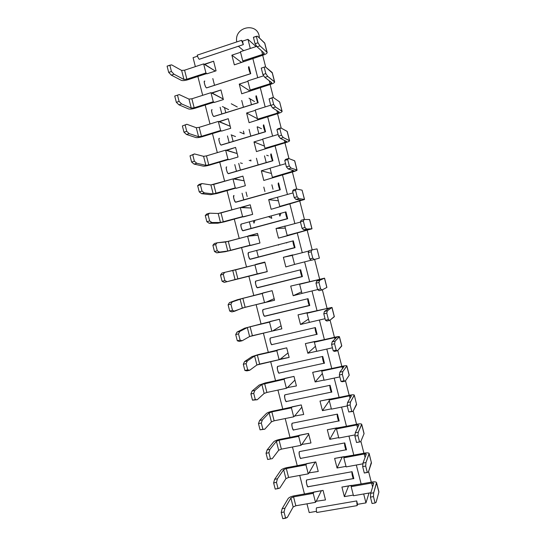 <?xml version="1.0" encoding="UTF-8"?>
<svg xmlns="http://www.w3.org/2000/svg" width="546" height="546" viewBox="0 0 546 546"><rect width="100%" height="100%" fill="white"/><g stroke="black" fill="none" stroke-linecap="round" stroke-linejoin="round"><path stroke-width="0.82" d="M365.957 502.893L357.562 504.327L357.125 505.623L316.728 512.51C316.25 510.387 316.168 508.831 316.489 507.848L356.695 500.935L357.562 504.327L365.957 502.893L363.684 493.966L365.957 502.893L368.994 493.045L365.957 502.893M316.482 511.343L309.207 512.585L316.482 511.343M193.072 57.671L195.359 66.632L193.072 57.671L197.536 56.183L193.072 57.671M197.87 76.467L202.689 95.325L197.87 76.467L206.873 73.526L187.872 79.736L197.87 76.467M205.166 105.037L210.005 123.997L205.166 105.037L214.189 102.184L195.14 108.21L205.166 105.037M212.455 133.586L217.322 152.648L212.455 133.586L221.492 130.822L202.409 136.657L212.455 133.586M219.738 162.114L224.631 181.279L219.738 162.114L228.794 159.439L209.671 165.09L219.738 162.114M227.013 190.629L231.934 209.889L227.013 190.629L236.097 188.042L216.926 193.502L227.013 190.629M234.289 219.117L239.23 238.479L234.289 219.117L243.386 216.619L224.181 221.894L234.289 219.117M241.557 247.584L246.526 267.049L241.557 247.584L250.675 245.174L231.429 250.259L241.557 247.584M248.819 276.044L253.794 295.509L272.126 290.684L274.57 300.252L264.523 302.532L262.223 293.523L262.872 292.97L272.126 290.684L274.57 300.252L245.127 307.262L231.838 311.902L229.695 311.049L228.105 304.818L229.463 302.607L240.049 299.072L262.223 293.523L242.84 298.307L245.127 307.262L242.84 298.307L232.241 301.924L230.91 304.129L232.5 310.36L234.623 311.227L242.342 308.046L240.049 299.072L242.342 308.046L264.523 302.532L262.223 293.523L262.94 293.25L237.36 299.74L229.463 302.607L237.36 299.74L253.794 295.509L248.819 276.044M256.108 304.586L261.043 323.928L279.422 319.274L281.859 328.835L271.819 331.142L269.526 322.133L270.14 321.471L279.422 319.274L281.859 328.835L252.388 335.681L249.618 336.527L242.165 340.752L239.373 341.4L237.298 340.779L235.708 334.548L237.005 332.111L239.79 331.456L247.331 327.559L250.102 326.733L269.526 322.133L250.102 326.733L252.388 335.681L250.102 326.733L247.331 327.559L239.79 331.456L238.513 333.893L240.11 340.124L242.165 340.752L249.618 336.527L247.331 327.559L249.618 336.527L271.819 331.142L269.526 322.133L270.215 321.751L244.635 328.201L237.005 332.111L244.635 328.201L261.043 323.928L256.108 304.586M263.39 333.108L268.291 352.32L286.711 347.843L289.148 357.405L279.77 359.2L279.115 359.725L276.822 350.723L277.409 349.959L286.711 347.843L289.148 357.405L259.637 364.08L256.893 364.987L249.706 370.256L246.908 370.877L244.895 370.488L243.304 364.264L244.54 361.595L247.331 360.967L254.6 356.026L257.357 355.132L276.822 350.723L257.357 355.132L259.637 364.08L257.357 355.132L254.6 356.026L247.331 360.967L246.116 363.629L247.707 369.86L249.706 370.256L256.893 364.987L254.6 356.026L256.893 364.987L279.115 359.725L276.822 350.723L277.484 350.239L258.087 354.634L251.897 356.64L244.54 361.595L251.897 356.64L258.087 354.634L268.291 352.32L263.39 333.108M270.666 361.609L275.539 380.692L293.994 376.399L296.423 385.947L287.032 387.66L286.404 388.288L284.111 379.293L284.671 378.419L293.994 376.399L296.423 385.947L287.032 387.66L286.404 388.288L266.885 392.451L264.155 393.434L257.241 399.74L252.484 400.17L250.894 393.953L252.068 391.059L254.866 390.458L261.868 384.473L284.111 379.293L264.605 383.517L266.885 392.451L264.605 383.517L261.868 384.473L254.866 390.458L253.713 393.352L250.894 393.953L252.484 400.17L257.241 399.74L264.155 393.434L261.868 384.473L264.155 393.434L266.885 392.451L286.404 388.288L284.111 379.293L284.746 378.699L265.308 382.91L259.159 385.06L252.068 391.059L259.159 385.06L265.308 382.91L275.539 380.692L270.666 361.609M277.934 390.097L282.773 409.05L301.269 404.927L303.699 414.475L294.287 416.093L293.687 416.83L291.393 407.842L291.933 406.859L301.269 404.927L303.699 414.475L294.287 416.093L293.687 416.83L274.133 420.809L271.417 421.853L264.769 429.197L260.067 429.838L258.476 423.628L259.596 420.495L262.401 419.922L269.13 412.906L271.847 411.882L291.393 407.842L271.847 411.882L274.133 420.809L271.847 411.882L269.13 412.906L262.401 419.922L261.302 423.048L258.476 423.628L260.067 429.838L264.769 429.197L271.417 421.853L269.13 412.906L271.417 421.853L274.133 420.809L293.687 416.83L291.393 407.842L292.001 407.139L272.529 411.165C269.512 411.855 267.472 412.619 266.421 413.465L259.596 420.495L266.421 413.465C267.472 412.619 269.512 411.855 272.529 411.165L282.773 409.05L277.934 390.097M285.203 418.557L290.008 437.38L308.538 433.442L310.974 442.977L301.535 444.512L300.969 445.352L298.676 436.37L299.181 435.285L308.538 433.442L310.974 442.977L301.535 444.512L300.969 445.352L281.367 449.146L278.672 450.252L272.297 458.64L267.642 459.479L266.059 453.276L267.117 449.918L269.929 449.372L276.385 441.311L279.088 440.219L298.676 436.37L279.088 440.219L281.367 449.146L279.088 440.219L276.385 441.311L269.929 449.372L268.891 452.723L266.059 453.276L267.642 459.479L272.297 458.64L278.672 450.252L276.385 441.311L278.672 450.252L281.367 449.146L300.969 445.352L298.676 436.37L299.256 435.565L279.736 439.407C276.72 440.069 274.693 440.888 273.669 441.844L267.117 449.918L273.669 441.844C274.693 440.888 276.72 440.069 279.736 439.407L290.008 437.38L285.203 418.557M292.465 446.997L297.236 465.697L315.806 461.93L318.236 471.464L308.783 472.904L308.237 473.853L305.951 464.878L306.429 463.684L315.806 461.93L318.236 471.464L308.783 472.904L308.237 473.853L288.602 477.463L285.92 478.63L279.811 488.056L285.92 478.63L283.64 469.697L286.322 468.543L305.951 464.878L286.322 468.543L288.602 477.463L286.322 468.543L283.64 469.697L277.443 478.794L283.64 469.697L285.92 478.63L288.602 477.463L308.237 473.853L305.951 464.878L306.504 463.963L286.943 467.622C283.92 468.27 281.913 469.13 280.917 470.202L274.631 479.313L277.443 478.794L276.467 482.377L278.057 488.588L279.811 488.056L275.218 489.1L273.628 482.896L274.631 479.313L280.917 470.202C281.913 469.13 283.92 468.27 286.943 467.622L297.236 465.697L292.465 446.997M299.72 475.423L304.463 493.993L323.068 490.404L325.498 499.924L316.025 501.283L315.506 502.34L313.22 493.372L313.67 492.069L323.068 490.404L325.498 499.924L316.025 501.283L315.506 502.34L295.83 505.76L293.55 496.846L313.22 493.372L293.55 496.846L295.83 505.76L293.168 506.995L287.326 517.451L293.168 506.995L290.888 498.061L293.55 496.846L290.888 498.061L284.964 508.196L290.888 498.061L293.168 506.995L295.83 505.76L315.506 502.34L313.22 493.372L313.745 492.349L294.151 495.816C291.12 496.45 289.127 497.358 288.158 498.546L282.139 508.688L284.964 508.196L284.043 512.012L281.197 512.503L282.139 508.688L288.158 498.546C289.127 497.358 291.12 496.45 294.151 495.816L304.463 493.993L299.72 475.423M306.968 503.822L309.207 512.585L306.968 503.822M212.817 78.563L214.544 85.34L212.817 78.563M220.14 107.262L221.867 114.032L220.14 107.262M227.45 135.934L229.184 142.704L227.45 135.934M234.766 164.592L236.493 171.362L234.766 164.592M242.069 193.229L243.796 199.993L242.069 193.229M249.372 221.847L251.092 228.603L249.372 221.847M256.661 250.437L258.388 257.193L256.661 250.437M247.966 39.339L256.067 46.553L247.966 39.339L250.286 48.471L247.966 39.339L242.472 41.175L247.966 39.339M243.325 44.595L241.496 40.343L197.229 55.146L241.496 40.343L242.472 41.175L243.345 44.608L199.242 59.268C198.498 58.627 197.823 57.248 197.229 55.146C197.816 57.228 198.485 58.599 199.229 59.268L243.332 44.595L242.472 41.175L241.496 40.343L243.345 44.608L199.249 59.282M262.681 55.276L265.697 67.124L262.681 55.276M270.113 84.487L273.457 97.638L270.113 84.487M277.539 113.684L281.217 128.133L277.539 113.684M284.957 142.854L288.97 158.599L284.957 142.854M292.376 172.004L296.71 189.046L292.376 172.004M299.788 201.133L304.45 219.465L299.788 201.133M307.193 230.241L312.189 249.863L307.193 230.241M314.619 259.432L319.663 279.238L314.619 259.432M322.345 289.803L327.047 308.285L322.345 289.803M330.071 320.147L334.439 337.319L330.071 320.147M337.783 350.471L341.816 366.325L337.783 350.471M345.488 380.767L349.194 395.318L345.488 380.767M353.194 411.049L356.558 424.283L353.194 411.049M360.892 441.298L363.923 453.228L360.892 441.298M368.584 471.532L371.287 482.152L368.584 471.532M264.81 43.305L257.514 36.2L264.646 42.977L267.171 52.58C267.049 53.385 265.752 54.218 263.295 55.078L252.839 58.49L257.732 77.709L252.839 58.49L234.343 64.851L231.873 55.166L240.554 52.293L231.873 55.166L241.585 62.483L231.873 55.166L234.343 64.851L263.295 55.078C266.243 54.013 267.485 53.078 267.008 52.259L259.964 45.837L257.07 46.799L264.209 53.18C264.428 53.542 263.875 53.958 262.558 54.429L242.752 60.913L243.55 61.527L242.752 60.913L240.411 51.733L242.752 60.913L262.558 54.429L261.664 50.908L262.558 54.429L264.209 53.18L257.07 46.799L255.064 43.748L253.419 37.292L256.34 36.316L257.985 42.779L259.964 45.837L267.008 52.259L264.783 43.523M271.765 82.746L264.844 77.361L262.906 74.563L261.261 68.114L265.301 66.796L264.189 67.165L265.834 73.628L267.752 76.433L274.658 82.002C274.501 82.705 273.198 83.47 270.727 84.296L260.251 87.613L265.165 106.927L260.251 87.613L241.714 93.782L239.25 84.104L247.945 81.32L239.25 84.104L241.714 93.782L270.727 84.296C273.689 83.279 274.945 82.426 274.501 81.736L267.752 76.433L264.844 77.361L271.696 82.623C271.901 82.931 271.342 83.306 270.024 83.763L250.17 90.049L250.942 90.554L250.17 90.049L247.829 80.876L250.17 90.049L270.024 83.763L269.26 80.753L270.024 83.763L271.758 82.699M279.245 112.148L272.618 107.903L270.741 105.358L269.103 98.908L273.082 97.379L272.031 97.993L273.676 104.45L275.532 107.002L282.132 111.404C281.954 112.005 280.63 112.701 278.153 113.493L267.656 116.701L272.597 136.125L267.656 116.701L249.078 122.693L246.615 113.022L255.33 110.326L246.615 113.022L249.078 122.693L278.153 113.493C281.129 112.517 282.405 111.753 281.995 111.186L275.532 107.002L272.618 107.903L279.183 112.053L277.484 113.077L257.582 119.164L258.333 119.554L257.582 119.164L255.248 109.999L257.582 119.164L277.484 113.077L276.842 110.572L277.484 113.077L279.238 112.107M286.718 141.53L280.385 138.418L278.569 136.125L276.931 129.682L277.934 128.808L280.856 127.935L279.873 128.795L281.511 135.244L283.299 137.551L289.605 140.793C289.4 141.284 288.063 141.905 285.578 142.67L275.054 145.775L280.03 165.302L275.054 145.775L256.443 151.583L253.979 141.919L262.715 139.305L253.979 141.919L256.443 151.583L285.578 142.67C288.561 141.735 289.858 141.052 289.482 140.622L283.299 137.551L280.385 138.418L286.664 141.455L284.93 142.363L264.994 148.259L265.711 148.539L264.994 148.259L262.66 139.094L264.994 148.259L284.93 142.363L284.425 140.377L284.93 142.363L286.711 141.496M294.192 170.891L288.145 168.919L286.391 166.871L284.753 160.428L285.701 159.316L288.622 158.47L287.701 159.575L289.339 166.018L291.066 168.079L297.079 170.154L292.997 171.826L282.453 174.829L287.449 194.458L282.453 174.829L263.793 180.453L261.336 170.789L270.093 168.27L261.336 170.789L263.793 180.453L292.997 171.826C295.987 170.932 297.311 170.338 296.963 170.031L291.066 168.079L288.145 168.919L294.137 170.837L272.399 177.327L273.089 177.498L272.399 177.327L270.065 168.175L272.399 177.327L292.376 171.635L292.001 170.154L292.376 171.635L294.185 170.864M289.844 203.863L294.867 223.594L289.844 203.863L271.144 209.295L268.687 199.645L278.071 197.065L268.687 199.645L271.144 209.295L304.436 199.42L298.826 198.58L295.898 199.386L301.604 200.198L279.798 206.381L280.46 206.436L279.798 206.381L277.464 197.236L279.798 206.381L299.822 200.88L299.57 199.911L299.822 200.88L301.651 200.232L295.898 199.386L294.212 197.591L292.574 191.155L293.455 189.796L296.382 188.977L302.081 190.165L296.382 188.977L295.529 190.336L297.167 196.772L298.826 198.58L304.436 199.42L302.081 190.165L304.538 199.488L289.844 203.863M297.229 232.869L302.272 252.709L297.229 232.869L278.494 238.124L276.037 228.481L285.428 225.969L276.037 228.481L278.494 238.124L287.892 235.64L311.909 228.788L306.579 229.061L303.644 229.839L309.07 229.532L287.189 235.408L287.824 235.36L287.189 235.408L284.862 226.269L287.189 235.408L307.255 230.105L307.139 229.641L307.255 230.105L309.111 229.545L303.644 229.839L302.02 228.283L300.389 221.86L301.201 220.25L304.142 219.465L309.555 219.54L311.998 228.808L297.229 232.869M304.607 261.868L309.657 281.709L304.607 261.868M312.012 290.957L317.028 310.66L312.012 290.957M319.41 320.024L324.392 339.598L319.41 320.024M326.801 349.065L331.75 368.509L326.801 349.065M334.193 378.085L339.107 397.399L334.193 378.085M341.571 407.091L346.457 426.269L341.571 407.091M348.949 436.07L353.801 455.118L348.949 436.07M356.32 465.028L361.138 483.947L356.32 465.028M353.323 495.085L344.362 496.642L341.919 487.059L361.138 483.947L351.563 485.647L351.174 486.657L353.487 495.741L351.174 486.657L371.608 483.046L351.174 486.657L351.488 485.367L341.919 487.059L344.362 496.642L348.594 485.879L344.362 496.642L353.323 495.085M346.007 466.359L337.066 468.004L334.623 458.415L353.801 455.118L344.246 456.906L343.83 457.807L346.144 466.898L343.83 457.807L364.216 453.999L343.83 457.807L344.171 456.627L334.623 458.415L337.066 468.004L342.226 456.988L337.066 468.004L346.007 466.359M338.684 437.612L329.764 439.339L327.313 429.743L346.457 426.269L336.923 428.146L336.479 428.938L338.793 438.035L336.479 428.938L356.825 424.938L336.479 428.938L336.848 427.866L327.313 429.743L329.764 439.339L336.152 428.003L329.764 439.339L338.684 437.612M331.361 408.845L322.454 410.653L320.004 401.051L339.107 397.399L329.593 399.365L329.122 400.047L331.436 409.152L329.122 400.047L349.426 395.857L329.122 400.047L329.518 399.085L320.004 401.051L322.454 410.653L329.293 400.716L322.454 410.653L331.361 408.845M324.031 380.057L315.138 381.954L312.687 372.345L331.75 368.509L322.256 370.57L321.758 371.137L324.078 380.248L321.758 371.137L342.021 366.748L321.758 371.137L322.181 370.284L312.687 372.345L315.138 381.954L322.365 373.519L315.138 381.954L324.031 380.057M316.687 351.249L307.821 353.228L305.371 343.611L324.392 339.598L314.387 342.205L316.707 351.324L314.387 342.205L334.609 337.619L314.387 342.205L314.844 341.462L305.371 343.611L307.821 353.228L315.431 346.307L307.821 353.228L316.687 351.249M309.944 322.236L300.498 324.481L298.041 314.858L317.028 310.66L307.016 313.254L309.336 322.372L307.016 313.254L327.19 308.476L307.016 313.254L307.5 312.619L298.041 314.858L300.498 324.481L308.497 319.069L300.498 324.481L309.944 322.236M302.566 293.257L293.168 295.72L290.711 286.09L309.657 281.709L299.638 284.282L301.958 293.407L299.638 284.282L321.635 278.924L316.687 281.094L324.481 278.221L309.657 281.709L324.549 278.167L319.635 280.364L318.966 282.459L320.604 288.882L322.072 289.946L319.123 290.663L317.629 289.612L315.998 283.19L316.687 281.094L321.669 278.897L290.711 286.09L293.168 295.72L301.556 291.817L293.168 295.72L302.566 293.257M295.181 264.264L285.831 266.933L283.374 257.296L292.793 254.873L283.374 257.296L285.831 266.933L295.181 264.264M204.566 64.496L213.602 61.2L216.059 70.83L206.948 73.806L205.938 72.959L203.631 63.896L215.315 71.069L204.497 64.21L213.602 61.2L216.059 70.83L206.948 73.806L205.938 72.959L186.875 79.204L183.947 79.47L174.051 74.229L171.314 75.136L181.299 80.337C182.698 80.822 184.889 80.624 187.872 79.736C184.889 80.624 182.698 80.822 181.299 80.337L171.314 75.136L168.694 72.4L167.09 66.134L169.84 65.213L171.444 71.485L174.051 74.229L183.947 79.47L181.641 70.441L184.575 70.195L203.631 63.896L204.566 64.496M211.882 93.161L220.939 89.96L223.389 99.577L214.257 102.464L213.281 101.733L210.968 92.67L223.239 98.983L211.814 92.875L220.939 89.96L223.389 99.577L214.257 102.464L213.281 101.733L194.171 107.78L191.871 98.785L210.968 92.67L191.871 98.785L194.171 107.78L191.264 108.108L181.641 103.931L178.897 104.805L188.616 108.954C189.981 109.323 192.158 109.077 195.14 108.21C192.158 109.077 189.981 109.323 188.616 108.954L178.897 104.805L176.338 102.307L174.734 96.048L179.252 94.581L188.964 99.092L191.871 98.785L188.964 99.092L179.252 94.581L177.491 95.154L179.095 101.426L181.641 103.931L191.264 108.108L188.964 99.092L191.264 108.108L194.171 107.78L213.281 101.733L210.968 92.67L211.882 93.161M219.192 121.806L228.262 118.694L230.719 128.31L221.567 131.101L220.618 130.48L218.304 121.424L230.194 126.269L219.123 121.526L228.262 118.694L230.719 128.31L221.567 131.101L220.618 130.48L201.467 136.343L199.167 127.348L218.304 121.424L199.167 127.348L201.467 136.343L198.58 136.732L189.223 133.613L186.479 134.459L195.918 137.551C197.263 137.804 199.427 137.51 202.409 136.657C199.427 137.51 197.263 137.804 195.918 137.551L186.479 134.459L183.975 132.193L182.378 125.935L186.834 124.27L196.273 127.723L199.167 127.348L196.273 127.723L186.834 124.27L185.142 125.075L186.746 131.34L189.223 133.613L198.58 136.732L196.273 127.723L198.58 136.732L201.467 136.343L220.618 130.48L218.304 121.424L219.192 121.806M226.494 150.43L235.585 147.413L238.036 157.016L228.87 159.725L227.948 159.207L225.641 150.157L237.148 153.535L226.426 150.15L235.585 147.413L238.036 157.016L228.87 159.725L227.948 159.207L208.756 164.878L206.463 155.89L225.641 150.157L206.463 155.89L208.756 164.878L205.883 165.336L196.806 163.268L194.055 164.087L203.221 166.127C204.532 166.264 206.681 165.923 209.671 165.09C206.681 165.923 204.532 166.264 203.221 166.127L194.055 164.087L191.612 162.06L190.015 155.808L194.417 153.931L203.583 156.333L206.463 155.89L203.583 156.333L194.417 153.931L192.786 154.975L194.383 161.234L196.806 163.268L205.883 165.336L203.583 156.333L205.883 165.336L208.756 164.878L227.948 159.207L225.641 150.157L226.494 150.43M233.797 179.033L242.909 176.105L245.352 185.701L236.165 188.322L235.271 187.913L232.965 178.876L244.103 180.781L233.722 178.754L242.909 176.105L245.352 185.701L236.165 188.322L235.271 187.913L213.186 193.919L204.381 192.902L201.617 193.694L210.517 194.683L216.926 193.502L210.517 194.683L201.617 193.694L199.242 191.899L197.645 185.654L199.235 184.371L201.993 183.572L210.886 184.923L232.965 178.876L213.745 184.418L216.039 193.393L213.745 184.418L210.886 184.923L201.993 183.572L200.423 184.848L202.02 191.1L204.381 192.902L213.186 193.919L210.886 184.923L213.186 193.919L235.271 187.913L232.965 178.876L233.797 179.033M241.093 207.617L250.218 204.777L252.668 214.373L243.461 216.899L242.595 216.598L240.288 207.569L251.044 208.012L241.018 207.337L250.218 204.777L252.668 214.373L220.482 222.481L211.95 222.515L209.179 223.28L217.806 223.218L224.181 221.894L217.806 223.218L209.179 223.28L206.866 221.724L205.269 215.479L206.804 213.964L209.562 213.193L218.188 213.486L240.288 207.569L221.028 212.92L223.321 221.894L221.028 212.92L218.188 213.486L209.562 213.193L208.053 214.701L209.65 220.953L211.95 222.515L220.482 222.481L218.188 213.486L220.482 222.481L242.595 216.598L240.288 207.569L241.093 207.617M248.375 236.186L257.528 233.435L259.971 243.018L250.744 245.454L249.911 245.263L247.604 236.241L257.985 235.224L248.307 235.899L257.528 233.435L259.971 243.018L227.778 251.024L219.512 252.109L216.742 252.846L225.095 251.733L231.429 250.259L225.095 251.733L216.742 252.846L214.482 251.515L212.885 245.277L214.36 243.536L217.131 242.793L225.478 242.035L247.604 236.241L228.303 241.4L230.596 250.368L228.303 241.4L217.131 242.793L215.677 244.533L217.274 250.778L219.512 252.109L227.778 251.024L225.478 242.035L227.778 251.024L249.911 245.263L247.604 236.241L248.375 236.186M255.665 264.728L264.83 262.066L267.274 271.642L257.221 273.908L254.914 264.892L264.919 262.414L255.589 264.448L264.83 262.066L267.274 271.642L224.29 282.384L222.092 281.292L220.495 275.061L221.915 273.082L254.914 264.892L235.572 269.867L237.865 278.829L235.572 269.867L224.686 272.365L223.294 274.338L224.891 280.583L227.068 281.681L235.06 279.545L232.767 270.563L235.06 279.545L257.221 273.908L254.914 264.892L255.665 264.728M308.299 486.704C307.869 487.421 307.371 486.684 306.811 484.5C306.245 482.255 306.176 480.746 306.613 479.961L352.088 471.703L353.822 478.501L352.088 471.703C351.788 472.467 351.917 473.989 352.498 476.269C353.078 478.535 353.521 479.279 353.822 478.501M353.303 478.589L308.326 486.657M300.628 458.394L346.014 449.808L301.085 458.312C300.634 459.015 300.116 458.251 299.542 456.019C298.976 453.774 298.921 452.306 299.379 451.61L344.758 442.915L346.492 449.72L344.758 442.915C344.43 443.598 344.56 445.079 345.133 447.351C345.714 449.624 346.171 450.409 346.492 449.72M301.085 458.312L300.484 458.251C299.297 455.944 298.928 453.733 299.379 451.61L344.758 442.915C344.519 445.031 344.935 447.27 346.007 449.638M338.684 420.795C337.571 418.379 337.155 416.148 337.428 414.114L292.137 423.232C291.653 425.286 292.028 427.484 293.257 429.845L293.85 429.941C293.366 430.562 292.84 429.757 292.267 427.518C291.7 425.273 291.653 423.846 292.137 423.232L337.428 414.114L339.162 420.918L337.428 414.114C337.073 414.707 337.189 416.141 337.769 418.42C338.349 420.693 338.813 421.526 339.162 420.918M331.354 391.946C330.207 389.469 329.784 387.25 330.084 385.285L284.889 394.84C284.37 396.819 284.753 399.01 286.029 401.419L286.602 401.549C286.104 402.088 285.565 401.235 284.992 398.996C284.418 396.751 284.384 395.365 284.889 394.84L330.084 385.285L331.818 392.096L330.084 385.285C329.716 385.79 329.818 387.182 330.391 389.462C330.978 391.735 331.449 392.615 331.818 392.096M324.031 363.076C322.836 360.537 322.406 358.326 322.741 356.436L277.634 366.421C277.088 368.332 277.477 370.516 278.801 372.986L279.354 373.136C278.829 373.587 278.276 372.693 277.702 370.454C277.136 368.209 277.109 366.864 277.634 366.421L322.741 356.436L324.474 363.254L322.741 356.436C322.345 356.852 322.433 358.203 323.014 360.483C323.601 362.762 324.085 363.684 324.474 363.254M272.092 344.703L272.092 344.703C271.553 345.072 270.987 344.137 270.413 341.892C269.84 339.646 269.833 338.343 270.379 337.988L315.39 327.573L317.13 334.391L315.39 327.573C314.974 327.9 315.056 329.204 315.629 331.483C316.216 333.763 316.714 334.732 317.13 334.391M309.459 305.583L264.83 316.257C264.264 316.537 263.698 315.554 263.117 313.308C262.551 311.056 262.544 309.8 263.117 309.534L308.033 298.682L309.773 305.507L308.033 298.682C307.596 298.921 307.664 300.184 308.244 302.464C308.824 304.743 309.336 305.76 309.773 305.507M302.034 276.378C300.696 273.648 300.245 271.444 300.675 269.772L255.849 281.053L300.675 269.772L302.416 276.604L300.675 269.772C300.211 269.922 300.266 271.144 300.846 273.423C301.433 275.71 301.952 276.767 302.416 276.604L257.569 287.783C256.975 287.981 256.395 286.95 255.821 284.705C255.248 282.453 255.255 281.238 255.849 281.053C255.2 282.76 255.617 284.937 257.105 287.585M294.697 247.454C293.311 244.649 292.847 242.444 293.311 240.841C292.82 240.902 292.868 242.076 293.448 244.362C294.035 246.649 294.567 247.754 295.052 247.679L293.311 240.841L295.052 247.679L250.252 259.132M287.36 218.516C285.92 215.629 285.442 213.425 285.933 211.889C285.428 211.862 285.462 212.995 286.043 215.281C286.63 217.567 287.169 218.714 287.681 218.728L285.933 211.889L287.681 218.728L242.977 230.624M280.023 189.564C278.521 186.595 278.037 184.384 278.562 182.917C278.03 182.801 278.05 183.886 278.631 186.179C279.218 188.466 279.77 189.66 280.303 189.762L278.562 182.917L280.303 189.762L235.701 202.102M272.686 160.592C271.567 159.487 270.181 153.385 271.178 153.924C270.625 153.719 270.632 154.764 271.219 157.05C271.799 159.343 272.372 160.585 272.918 160.777L271.178 153.924L272.918 160.777L228.412 173.56M265.349 131.613C264.196 130.528 262.728 124.201 263.786 124.911C263.213 124.618 263.213 125.614 263.793 127.907C264.38 130.201 264.96 131.484 265.533 131.763L263.786 124.911L265.533 131.763L221.13 145.011M258.005 102.621C256.832 101.563 255.269 94.997 256.395 95.871C255.794 95.489 255.787 96.444 256.367 98.737C256.954 101.03 257.548 102.368 258.142 102.73L256.395 95.871L258.142 102.73L213.841 116.441M250.669 73.614C249.474 72.598 247.795 65.752 248.996 66.817C248.375 66.346 248.355 67.254 248.935 69.547C249.522 71.847 250.123 73.225 250.744 73.683L248.996 66.817L250.744 73.683L206.545 87.865M246.048 192.103L247.174 196.533L246.048 192.103M264.926 191.544L263.793 187.087L264.926 191.544M231.477 134.985L233.142 141.516L231.477 134.985M250.826 136.193L249.085 129.368L250.826 136.193M260.66 249.392L260.756 249.788L260.66 249.392M278.583 245.12L278.016 244.847L278.583 245.12M224.488 107.576L225.819 112.804L224.488 107.576M243.461 107.309L241.721 100.478L243.461 107.309M238.732 163.431L240.376 169.874L238.732 163.431M258.094 164.721L256.443 158.238L258.094 164.721M253.358 220.761L253.972 223.171L254.968 220.318L253.972 223.171L253.358 220.761M271.758 218.339L271.137 215.916L271.758 218.339L268.42 216.66L271.758 218.339M257.132 126.931L258.872 133.77L257.132 126.931M271.874 184.807L273.014 189.271L271.874 184.807M279.238 213.711L279.859 216.141L280.965 213.24L279.859 216.141L279.238 213.711M286.595 242.601L286.698 242.997L286.595 242.601M264.51 155.876L266.161 162.38L264.51 155.876M249.966 98.778L251.494 104.805L249.966 98.778M302.136 276.563L295.659 278.18L302.136 276.563M357.562 504.327L356.695 500.935L357.125 505.623L357.562 504.327M316.489 507.848C316.168 508.831 316.25 510.387 316.728 512.51L357.125 505.623L356.695 500.935L316.489 507.848M240.411 51.733L256.757 46.328L240.411 51.733M257.514 36.2L253.419 37.292L255.064 43.748L257.07 46.799L259.964 45.837L257.985 42.779L255.064 43.748L257.985 42.779L256.34 36.316L257.514 36.2M239.25 84.104L250.136 91.121L239.25 84.104M248.996 98.198L254.559 101.563L248.996 98.198M263.752 75.785L247.829 80.876L263.752 75.785M272.297 72.741L274.501 81.736L272.147 72.454L265.301 66.796L272.263 72.925M265.834 73.628L262.906 74.563L261.261 68.114L265.301 66.796L264.189 67.165L265.834 73.628L262.906 74.563L264.844 77.361L267.752 76.433L265.834 73.628M171.656 64.872L181.641 70.441L171.656 64.872L167.09 66.134L168.694 72.4L171.314 75.136L174.051 74.229L171.444 71.485L168.694 72.4L171.444 71.485L169.84 65.213L171.656 64.872M205.938 72.959L186.875 79.204L184.575 70.195L186.875 79.204L183.947 79.47L181.641 70.441L184.575 70.195L203.631 63.896L205.938 72.959M228.651 109.657L222.42 106.545L228.651 109.657M231.258 103.767L237.271 106.968L231.258 103.767M179.095 101.426L176.338 102.307L174.734 96.048L179.252 94.581L177.491 95.154L179.095 101.426L176.338 102.307L178.897 104.805L181.641 103.931L179.095 101.426M250.744 73.683L206.559 87.913C205.815 87.51 205.153 86.172 204.573 83.913C203.999 81.654 204.081 80.733 204.832 81.156C203.399 80.187 205.037 86.93 206.463 87.851M261.473 128.713L257.541 126.802L261.473 128.713M268.379 155.842L266.687 155.235L268.379 155.842M292.253 255.282L294.581 264.421L292.253 255.282L308.811 251.024L292.253 255.282M246.615 113.022L257.473 118.741L246.615 113.022M253.979 141.919L264.448 146.116L253.979 141.919M261.336 170.789L271.417 173.464L261.336 170.789M268.687 199.645L278.378 200.798L268.687 199.645M276.037 228.481L285.333 228.119L276.037 228.481M283.374 257.296L292.281 255.412L283.374 257.296M339.837 376.883L324.078 380.248L339.837 376.883M342.506 368.652L342.021 366.748L343.966 366.7L339.865 372.181L342.833 371.546L346.826 366.079C346.956 365.54 345.495 365.581 342.444 366.189L331.75 368.509L342.444 366.189C344.976 365.67 346.451 365.567 346.86 365.881L342.833 371.546L342.356 374.372L343.987 380.787L345.263 381.108L342.294 381.736L340.991 381.422L339.359 375.013L339.865 372.181L343.966 366.7L342.021 366.748L342.506 368.652M284.862 226.269L300.45 222.099L284.862 226.269M341.673 345.802L337.537 350.744L334.575 351.399L333.21 350.839L331.579 344.43L332.145 341.844L335.108 341.175L339.387 336.814C339.544 336.404 338.104 336.52 335.06 337.175L324.392 339.598L339.428 336.664L335.108 341.175L334.561 343.762L336.2 350.177L337.537 350.744L341.728 346.034L339.387 336.814L341.769 345.871M332.439 347.802L316.707 351.324L332.439 347.802M326.829 287.455L322.072 289.946L326.829 287.455L324.481 278.221L326.89 287.38M317.622 289.592L301.958 293.407L317.622 289.592M334.241 316.598L329.811 320.359L326.849 321.041L325.423 320.236L323.792 313.82L324.42 311.479L327.375 310.783L331.934 307.528L317.028 310.66L331.988 307.425L327.375 310.783L326.767 313.124L328.405 319.54L329.811 320.359L334.282 316.755L331.934 307.528L334.336 316.632L332.002 307.453M325.034 318.707L309.336 322.372L325.034 318.707M349.215 375.204L345.263 381.108L349.174 375.293L346.826 366.079L349.201 375.082M270.707 105.214L255.248 109.999L270.707 105.214M356.511 404.149L352.982 411.445L348.764 411.977L347.14 405.576L347.577 402.498L350.552 401.89L354.265 395.324C354.368 394.662 352.88 394.615 349.822 395.188L339.107 397.399L349.822 395.188C352.361 394.69 353.849 394.656 354.286 395.079L350.552 401.89L350.136 404.968L351.767 411.37L352.982 411.445L356.606 404.531L354.313 395.168M347.229 405.937L331.436 409.152L347.229 405.937M278.146 134.466L262.66 139.094L278.146 134.466M364.039 433.749L360.694 441.762L356.538 442.506L354.907 436.118L355.289 432.794L358.272 432.214L361.698 424.549C361.766 423.757 360.264 423.628 357.193 424.16L346.457 426.269L357.193 424.16C359.739 423.696 361.247 423.73 361.705 424.256L358.272 432.214L357.917 435.537L359.541 441.932L360.694 441.762L364.039 433.749L361.698 424.549L364.046 433.435M355.05 434.889L338.793 438.035L355.05 434.889M285.585 163.698L270.065 168.175L285.585 163.698M371.328 462.414L368.407 472.058L371.464 462.947L369.13 453.753C369.164 452.832 367.635 452.62 364.557 453.112L353.801 455.118L364.557 453.112C367.11 452.682 368.632 452.777 369.123 453.405L365.977 462.517L369.13 453.753L371.464 462.947L369.157 453.535M362.926 463.813L346.144 466.898L362.926 463.813M293.018 192.909L277.464 197.236L293.018 192.909M378.883 492.123L376.105 502.327L378.883 492.123L376.549 482.937C376.549 481.893 375.006 481.592 371.915 482.043L361.138 483.947L371.915 482.043C374.481 481.64 376.017 481.811 376.535 482.541L373.682 492.799L376.549 482.937L378.863 491.714M370.87 492.717L353.487 495.741L370.87 492.717M311.281 260.176L294.581 264.421L311.281 260.176M327.423 309.37L327.19 308.476L329.081 308.203L324.42 311.479L329.081 308.203L327.19 308.476L327.423 309.37M334.964 339.025L334.609 337.619L336.527 337.462L332.145 341.844L336.527 337.462L334.609 337.619L334.964 339.025M273.082 97.379L279.634 101.918L273.082 97.379L269.103 98.908L272.031 97.993L269.103 98.908L270.741 105.358L272.618 107.903L275.532 107.002L273.676 104.45L270.741 105.358L273.676 104.45L272.031 97.993L273.082 97.379M350.034 398.266L349.426 395.857L351.399 395.918L347.577 402.498L351.399 395.918L349.426 395.857L350.034 398.266M287.257 131.538L289.482 140.622L287.128 131.354L280.856 127.935L287.23 131.45M357.562 427.852L356.825 424.938L358.824 425.116L355.289 432.794L358.824 425.116L356.825 424.938L357.562 427.852M297.065 170.099L294.724 160.893L296.963 170.031L294.608 160.77L288.622 158.47L294.717 160.852M365.083 457.418L364.216 453.999C365.588 453.787 366.27 453.883 366.243 454.292L362.988 463.069L365.977 462.517L365.683 466.079L367.315 472.474L368.407 472.058L364.298 473.02L362.674 466.632L362.988 463.069L366.243 454.292L364.216 453.999L365.083 457.418M311.889 249.925L317.021 248.887L311.889 249.925L311.159 251.774L312.797 258.203L314.332 259.514L311.384 260.265L309.828 258.961L308.197 252.539L308.947 250.682L311.889 249.925L308.947 250.682L308.197 252.539L311.159 251.774L308.197 252.539L309.828 258.961L311.384 260.265L319.369 258.128L314.332 259.514L312.797 258.203L309.828 258.961L312.797 258.203L311.159 251.774L311.889 249.925M372.604 486.964L371.608 483.046C372.986 482.848 373.669 482.978 373.662 483.442L370.686 493.318L373.682 492.799L373.45 496.601L375.082 502.989L376.105 502.327L375.082 502.989L372.058 503.508L370.434 497.119L370.686 493.318L373.662 483.442L371.608 483.046L372.604 486.964M319.874 279.695L319.772 279.306L319.874 279.695M319.369 258.128L317.021 248.887M281.995 111.186L279.634 101.918L281.995 111.186M306.579 229.061L311.909 228.788L309.555 219.54L304.142 219.465L303.344 221.069L304.982 227.498L306.579 229.061L303.644 229.839L302.02 228.283L300.389 221.86L303.344 221.069L300.389 221.86L301.201 220.25L304.142 219.465L303.344 221.069L304.982 227.498L302.02 228.283L304.982 227.498L306.579 229.061M281.511 135.244L278.569 136.125L276.931 129.682L279.873 128.795L276.931 129.682L277.934 128.808L280.856 127.935L279.873 128.795L281.511 135.244L278.569 136.125L280.385 138.418L283.299 137.551L281.511 135.244M289.339 166.018L286.391 166.871L284.753 160.428L287.701 159.575L284.753 160.428L285.701 159.316L288.622 158.47L287.701 159.575L289.339 166.018L286.391 166.871L288.145 168.919L291.066 168.079L289.339 166.018M297.167 196.772L294.212 197.591L292.574 191.155L295.529 190.336L292.574 191.155L293.455 189.796L296.382 188.977L295.529 190.336L297.167 196.772L294.212 197.591L295.898 199.386L298.826 198.58L297.167 196.772M320.604 288.882L317.629 289.612L315.998 283.19L318.966 282.459L315.998 283.19L316.687 281.094L319.635 280.364L318.966 282.459L320.604 288.882L317.629 289.612L319.123 290.663L322.072 289.946L320.604 288.882M328.405 319.54L325.423 320.236L323.792 313.82L326.767 313.124L323.792 313.82L324.42 311.479L327.375 310.783L326.767 313.124L328.405 319.54L325.423 320.236L326.849 321.041L329.811 320.359L328.405 319.54M336.2 350.177L333.21 350.839L331.579 344.43L334.561 343.762L331.579 344.43L332.145 341.844L335.108 341.175L334.561 343.762L336.2 350.177L333.21 350.839L334.575 351.399L337.537 350.744L336.2 350.177M351.767 411.37L348.764 411.977L347.14 405.576L350.136 404.968L347.14 405.576L347.577 402.498L350.552 401.89L350.136 404.968L351.767 411.37L348.764 411.977L351.767 411.37M359.541 441.932L356.538 442.506L354.907 436.118L357.917 435.537L354.907 436.118L355.289 432.794L358.272 432.214L357.917 435.537L359.541 441.932L356.538 442.506L359.541 441.932M367.315 472.474L365.683 466.079L362.674 466.632L364.298 473.02L367.315 472.474M375.082 502.989L373.45 496.601L370.434 497.119L372.058 503.508L375.082 502.989M343.987 380.787L340.991 381.422L339.359 375.013L342.356 374.372L339.359 375.013L339.865 372.181L342.833 371.546L342.356 374.372L343.987 380.787L340.991 381.422L342.294 381.736L345.263 381.108L343.987 380.787M235.51 136.568L231.088 134.835L235.51 136.568M242.369 163.452L240.452 162.926L242.369 163.452M267.24 271.512L258.026 273.996L267.24 271.512M274.167 298.676L265.301 302.511L274.167 298.676M281.094 325.825L272.577 331.006L281.094 325.825M288.015 352.955L279.839 359.48L288.015 352.955M294.929 380.071L287.1 387.94L294.929 380.071M239.892 132.159L244.151 133.954L243.42 131.088L244.151 133.954L239.892 132.159M301.836 407.166L294.355 416.373L301.836 407.166M249.181 160.367L251.024 160.92L250.764 159.903L251.024 160.92L249.181 160.367M308.743 434.241L301.61 444.792L308.743 434.241M315.219 462.039L308.852 473.184L315.219 462.039M321.389 490.697L316.093 501.562L321.389 490.697M282.78 518.7L281.197 512.503L282.78 518.7L285.626 518.215L284.043 512.012L285.626 518.215L287.326 517.451L282.78 518.7M255.303 399.576L252.484 400.17L255.303 399.576L253.713 393.352L255.303 399.576L257.241 399.74L255.303 399.576M262.892 429.265L260.067 429.838L262.892 429.265L261.302 423.048L262.892 429.265L264.769 429.197L262.892 429.265M270.475 458.94L267.642 459.479L270.475 458.94L268.891 452.723L270.475 458.94L272.297 458.64L270.475 458.94M186.746 131.34L183.975 132.193L182.378 125.935L186.834 124.27L185.142 125.075L186.746 131.34L183.975 132.193L186.479 134.459L189.223 133.613L186.746 131.34M194.383 161.234L191.612 162.06L190.015 155.808L194.417 153.931L192.786 154.975L194.383 161.234L191.612 162.06L194.055 164.087L196.806 163.268L194.383 161.234M202.02 191.1L199.242 191.899L197.645 185.654L200.423 184.848L197.645 185.654L199.235 184.371L201.993 183.572L200.423 184.848L202.02 191.1L199.242 191.899L201.617 193.694L204.381 192.902L202.02 191.1M209.65 220.953L206.866 221.724L205.269 215.479L208.053 214.701L205.269 215.479L206.804 213.964L209.562 213.193L208.053 214.701L209.65 220.953L206.866 221.724L209.179 223.28L211.95 222.515L209.65 220.953M278.057 488.588L276.467 482.377L273.628 482.896L275.218 489.1L278.057 488.588M217.274 250.778L214.482 251.515L212.885 245.277L215.677 244.533L212.885 245.277L214.36 243.536L217.131 242.793L215.677 244.533L217.274 250.778L214.482 251.515L216.742 252.846L219.512 252.109L217.274 250.778M240.11 340.124L237.298 340.779L235.708 334.548L238.513 333.893L235.708 334.548L237.005 332.111L239.79 331.456L238.513 333.893L240.11 340.124L237.298 340.779L239.373 341.4L242.165 340.752L240.11 340.124M224.891 280.583L222.092 281.292L220.495 275.061L223.294 274.338L220.495 275.061L221.915 273.082L224.686 272.365L223.294 274.338L224.891 280.583L222.092 281.292L224.29 282.384L227.068 281.681L224.891 280.583M232.5 310.36L229.695 311.049L228.105 304.818L230.91 304.129L228.105 304.818L229.463 302.607L232.241 301.924L230.91 304.129L232.5 310.36L229.695 311.049L231.838 311.902L234.623 311.227L232.5 310.36M247.707 369.86L244.895 370.488L243.304 364.264L246.116 363.629L243.304 364.264L244.54 361.595L247.331 360.967L246.116 363.629L247.707 369.86L244.895 370.488L246.908 370.877L249.706 370.256L247.707 369.86M260.933 249.324L260.756 249.788L260.933 249.324M373.682 492.799L370.686 493.318L370.434 497.119L373.45 496.601L373.682 492.799M365.977 462.517L362.988 463.069L362.674 466.632L365.683 466.079L365.977 462.517M262.401 419.922L259.596 420.495L258.476 423.628L261.302 423.048L262.401 419.922M284.964 508.196L282.139 508.688L281.197 512.503L284.043 512.012L284.964 508.196M254.866 390.458L252.068 391.059L250.894 393.953L253.713 393.352L254.866 390.458M269.929 449.372L267.117 449.918L266.059 453.276L268.891 452.723L269.929 449.372M277.443 478.794L274.631 479.313L273.628 482.896L276.467 482.377L277.443 478.794M304.531 199.454L302.081 190.165M309.65 219.581L311.998 228.808M282.111 111.316L279.634 101.918M295.052 247.679L250.293 259.289C249.686 259.405 249.092 258.333 248.512 256.081C247.939 253.829 247.966 252.655 248.58 252.559C247.891 254.197 248.321 256.374 249.87 259.091M272.918 160.777L228.446 173.696C227.771 173.546 227.143 172.345 226.563 170.086C225.989 167.834 226.044 166.789 226.726 166.946C225.518 166.482 226.836 172.509 228.167 173.532M280.303 189.762L235.735 202.245C235.08 202.184 234.466 201.03 233.886 198.771C233.313 196.519 233.36 195.427 234.016 195.502C233.258 197.017 233.722 199.201 235.401 202.068M265.533 131.763L221.157 145.12C220.454 144.888 219.82 143.639 219.239 141.38C218.666 139.128 218.728 138.124 219.437 138.37C218.154 137.749 219.567 143.987 220.932 144.99M258.142 102.73L213.861 116.53C213.138 116.209 212.49 114.919 211.909 112.66C211.336 110.401 211.411 109.439 212.135 109.773C210.783 108.982 212.298 115.459 213.698 116.428M287.681 218.728L243.018 230.781C242.383 230.801 241.782 229.689 241.202 227.436C240.629 225.184 240.663 224.051 241.298 224.044C240.581 225.614 241.025 227.798 242.636 230.589M293.229 240.861L248.58 252.559M285.763 211.937L241.298 224.044M353.33 478.46C352.293 476.139 351.877 473.887 352.088 471.703L306.613 479.961C306.197 482.159 306.559 484.384 307.705 486.643L308.278 486.739M316.7 334.193C315.458 331.593 315.022 329.381 315.39 327.573L270.379 337.988C269.799 339.824 270.195 342.008 271.567 344.533M309.364 305.289C308.08 302.627 307.637 300.423 308.033 298.682L263.117 309.534C262.496 311.302 262.906 313.479 264.339 316.066M243.632 50.669L238.363 46.253M236.773 41.919C233.695 26.215 258.852 21.649 259.37 37.961M264.81 43.284L267.144 52.45M272.297 72.72L274.631 81.893M250.689 73.642L206.497 87.879M346.881 365.95L349.208 375.088M361.739 424.358L364.052 433.456M287.257 131.525L289.592 140.718M376.569 482.684L378.876 491.734M339.441 336.711L341.776 345.877M324.556 278.167L326.897 287.387M331.374 392.11L286.179 401.556M294.751 247.584L250 259.2M265.397 131.682L221.007 145.045M272.747 160.681L228.262 173.608M287.421 218.632L242.758 230.685M338.691 420.966L293.407 429.982M353.33 478.63L307.848 486.786M258.046 102.668L213.752 116.469M280.084 189.66L235.51 202.15M302.081 276.522L257.241 287.701M316.728 334.35L271.71 344.663M324.051 363.233L278.945 373.116M309.405 305.439L264.476 316.189"/></g></svg>
